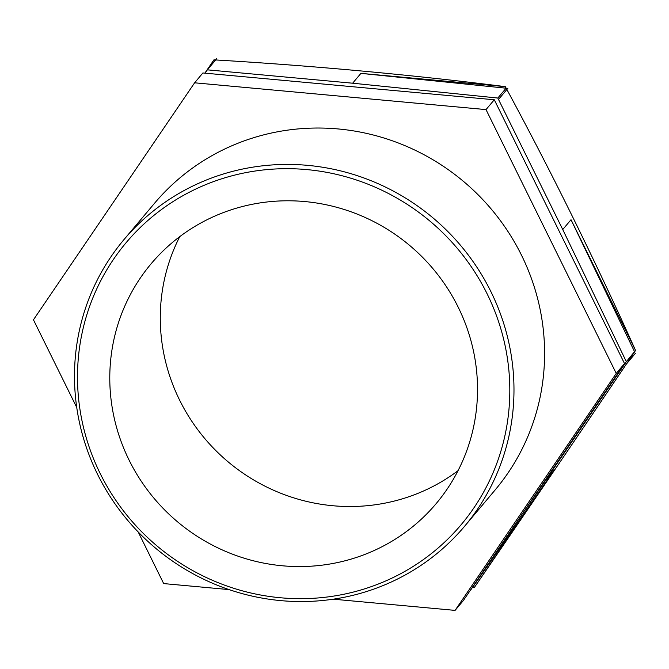 <?xml version="1.0" encoding="UTF-8"?>
<svg xmlns="http://www.w3.org/2000/svg" width="669" height="669" viewBox="0 0 669 669"><rect width="100%" height="100%" fill="white"/><g stroke="black" fill="none" stroke-linecap="round" stroke-linejoin="round"><path stroke-width="1" d="M474.396 587.415L554.258 469.981L545.979 479.824L626.326 361.67L635.55 350.447A927.602 22.704 -55.4 0 1 474.396 587.415A295.723 286.499 40.1 0 1 474.371 587.424L472.665 587.265L554.258 469.981M213.938 59.85A927.602 186.726 -176.5 0 1 215.502 59.942A927.602 186.726 -176.5 0 1 505.312 86.644L360.917 73.364L352.647 83.207L207.373 69.844L215.644 60.001L213.938 59.85A295.723 286.499 40.1 0 0 213.921 59.859L204.881 73.147M506.876 89.512A927.602 209.422 -114.9 0 1 635.55 350.422L571.017 219.708L562.746 229.551L497.82 98.042L506.099 88.199L505.329 86.661A927.602 209.422 -114.9 0 1 506.859 89.487M471.185 589.038L472.665 587.265M486.012 109.599L616.249 373.394L455.079 610.387L463.358 600.545L624.52 363.551L494.291 99.765L202.891 72.963L194.62 82.805L486.012 109.599L494.291 99.765M616.249 373.394L624.52 363.551M205.065 73.164L207.373 69.844M76.751 407.496L33.45 319.799L194.62 82.805M634.605 351.835L571.017 219.708M562.746 229.551L626.326 361.67M229.091 589.598L163.679 583.585L138.199 531.964M352.647 83.207L497.82 98.042M545.979 479.824L522.414 513.708M455.079 610.387L333.262 599.181M506.099 88.199L360.917 73.364M179.769 236.634A186.258 180.454 -139.9 0 0 179.334 399.552A186.258 180.454 -139.9 0 0 458.039 470.683M491.213 292.269A222.601 215.652 -139.9 0 0 123.882 239.703A222.601 215.652 -139.9 0 0 155.417 548.028A222.601 215.652 -139.9 0 0 464.587 526.277A222.601 215.652 -139.9 0 0 491.213 292.269M487.417 294.435A218.964 212.14 40.1 0 1 279.759 597.693A218.964 212.14 40.1 0 1 113.789 258.911A218.964 212.14 40.1 0 1 487.417 294.435M464.587 526.277L495.202 489.875A222.601 215.652 -139.9 0 0 521.828 255.867A222.601 215.652 -139.9 0 0 154.497 203.309L123.882 239.703M458.482 307.765A186.258 180.454 -139.9 0 0 151.11 263.787A186.258 180.454 -139.9 0 0 128.833 459.595A186.258 180.454 -139.9 0 0 436.196 503.573A186.258 180.454 -139.9 0 0 458.482 307.765M470.399 590.192L471.687 588.653A295.723 286.499 -139.9 0 0 471.712 588.645L470.34 590.275M470.332 590.292L471.712 588.645M507.813 88.375L499.526 98.218A295.723 286.499 40.1 0 1 499.542 98.234L507.813 88.375L499.542 98.234M208.352 68.455L216.631 58.621L208.352 68.455A295.723 286.499 40.1 0 0 208.327 68.464L208.335 68.455M627.07 363.25L635.349 353.408L627.079 363.225A295.723 286.499 40.1 0 1 627.07 363.25L635.349 353.383"/></g></svg>
